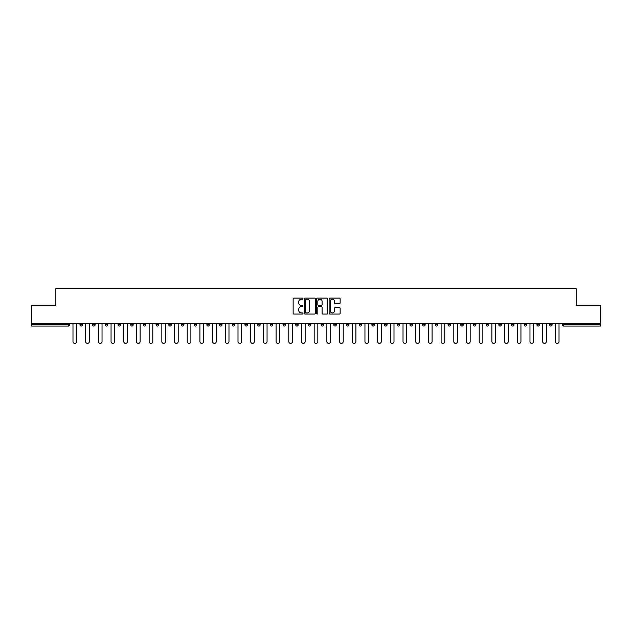<?xml version="1.0" encoding="UTF-8"?>
<svg xmlns="http://www.w3.org/2000/svg" width="632" height="632" viewBox="0 0 632 632"><rect width="100%" height="100%" fill="white"/><g stroke="black" fill="none" stroke-linecap="round" stroke-linejoin="round"><path stroke-width="0.95" d="M302.981 298.644A0.561 0.561 0 0 0 302.42 298.083L293.935 298.083A0.798 0.798 0 0 0 293.137 298.881L293.137 313.259A0.798 0.798 0 0 0 293.935 314.057L302.42 314.057A0.561 0.561 0 0 0 302.981 313.504A0.561 0.561 0 0 0 302.42 312.943L301.322 312.943A2.56 2.56 0 0 1 298.77 310.383L298.77 309.19A2.56 2.56 0 0 1 301.322 306.631L302.42 306.631A0.561 0.561 0 0 0 302.981 306.07A0.561 0.561 0 0 0 302.42 305.517L301.322 305.517A2.56 2.56 0 0 1 298.77 302.957L298.77 301.756A2.56 2.56 0 0 1 301.322 299.205L302.42 299.205A0.561 0.561 0 0 0 302.981 298.644M339.345 303.716A0.798 0.798 0 0 0 340.142 302.918L340.142 298.881A0.798 0.798 0 0 0 339.345 298.083L329.92 298.083A0.798 0.798 0 0 0 329.122 298.881L329.122 313.259A0.798 0.798 0 0 0 329.92 314.057L339.345 314.057A0.798 0.798 0 0 0 340.142 313.259L340.142 308.392A0.798 0.798 0 0 0 339.345 307.587L335.308 307.587A0.798 0.798 0 0 0 334.51 308.392L334.51 310.802A2.133 2.133 0 0 1 332.377 312.943A2.133 2.133 0 0 1 330.236 310.802L330.236 301.338A2.133 2.133 0 0 1 332.377 299.205A2.133 2.133 0 0 1 334.51 301.338L334.51 302.918A0.798 0.798 0 0 0 335.308 303.716L339.345 303.716M31.6 323.529L31.6 305.706L55.853 305.706L55.853 288.619L576.147 288.619L576.147 305.706L600.4 305.706L600.4 323.529L31.6 323.529L31.6 324.832L68.461 324.832L68.461 323.529M315.305 298.881A0.798 0.798 0 0 0 314.499 298.083L305.074 298.083A0.798 0.798 0 0 0 304.276 298.881L304.276 313.259A0.798 0.798 0 0 0 305.074 314.057L314.499 314.057A0.798 0.798 0 0 0 315.305 313.259L315.305 298.881M317.501 298.083L326.926 298.083A0.798 0.798 0 0 1 327.724 298.881L327.724 313.259A0.798 0.798 0 0 1 326.926 314.057L322.889 314.057A0.798 0.798 0 0 1 322.091 313.259L322.091 307.428A0.798 0.798 0 0 0 321.293 306.631L318.615 306.631A0.798 0.798 0 0 0 317.817 307.428L317.817 313.504A0.561 0.561 0 0 1 317.256 314.057A0.561 0.561 0 0 1 316.695 313.504L316.695 298.881A0.798 0.798 0 0 1 317.501 298.083M69.686 323.529L69.686 324.832A1.225 1.225 0 0 1 68.461 326.049L31.6 326.049L31.6 324.832M600.4 323.529L600.4 326.049L563.539 326.049A1.225 1.225 0 0 1 562.314 324.832L562.314 323.529M79.932 324.832A1.225 1.225 0 0 0 81.157 326.049A1.225 1.225 0 0 0 82.373 324.832A1.225 1.225 0 0 1 81.157 326.049A1.225 1.225 0 0 0 82.373 324.832L82.373 323.529L82.373 324.832L79.932 324.832A1.225 1.225 0 0 0 81.157 326.049A1.225 1.225 0 0 1 79.932 324.832L79.932 323.529M68.461 326.049A1.225 1.225 0 0 0 69.686 324.832A1.225 1.225 0 0 1 68.461 326.049L68.461 324.832L69.686 324.832M92.627 323.529L92.627 324.832L92.627 323.529M95.069 323.529L95.069 324.832L95.069 323.529M105.323 324.832A1.225 1.225 0 0 0 106.547 326.049A1.225 1.225 0 0 0 107.764 324.832A1.225 1.225 0 0 1 106.547 326.049A1.225 1.225 0 0 0 107.764 324.832L107.764 323.529L107.764 324.832L105.323 324.832A1.225 1.225 0 0 0 106.547 326.049A1.225 1.225 0 0 1 105.323 324.832L105.323 323.529M118.018 323.529L118.018 324.832L118.018 323.529M120.459 323.529L120.459 324.832A1.225 1.225 0 0 1 119.243 326.049A1.225 1.225 0 0 1 118.018 324.832A1.225 1.225 0 0 0 119.243 326.049A1.225 1.225 0 0 0 120.459 324.832A1.225 1.225 0 0 1 119.243 326.049A1.225 1.225 0 0 1 118.018 324.832L120.459 324.832M130.713 324.832A1.225 1.225 0 0 0 131.93 326.049A1.225 1.225 0 0 0 133.155 324.832A1.225 1.225 0 0 1 131.93 326.049A1.225 1.225 0 0 0 133.155 324.832L133.155 323.529L133.155 324.832L130.713 324.832A1.225 1.225 0 0 0 131.93 326.049A1.225 1.225 0 0 1 130.713 324.832L130.713 323.529M145.85 323.529L145.85 324.832A1.225 1.225 0 0 1 144.625 326.049A1.225 1.225 0 0 1 143.409 324.832L143.409 323.529M157.321 326.049A1.225 1.225 0 0 0 158.545 324.832L158.545 323.529L158.545 324.832A1.225 1.225 0 0 1 157.321 326.049A1.225 1.225 0 0 1 156.104 324.832L156.104 323.529M171.24 323.529L171.24 324.832A1.225 1.225 0 0 1 170.016 326.049A1.225 1.225 0 0 1 168.799 324.832L168.799 323.529M183.928 323.529L183.928 324.832A1.225 1.225 0 0 1 182.711 326.049A1.225 1.225 0 0 1 181.487 324.832L181.487 323.529M195.406 326.049A1.225 1.225 0 0 0 196.623 324.832L196.623 323.529L196.623 324.832A1.225 1.225 0 0 1 195.406 326.049A1.225 1.225 0 0 1 194.182 324.832L194.182 323.529M209.318 323.529L209.318 324.832A1.225 1.225 0 0 1 208.102 326.049A1.225 1.225 0 0 1 206.877 324.832L206.877 323.529M219.573 323.529L219.573 324.832L219.573 323.529M222.014 323.529L222.014 324.832A1.225 1.225 0 0 1 220.789 326.049A1.225 1.225 0 0 1 219.573 324.832L222.014 324.832A1.225 1.225 0 0 1 220.789 326.049M234.709 323.529L234.709 324.832L232.268 324.832A1.225 1.225 0 0 0 233.485 326.049A1.225 1.225 0 0 1 232.268 324.832L232.268 323.529M247.404 323.529L247.404 324.832A1.225 1.225 0 0 1 246.18 326.049A1.225 1.225 0 0 1 244.963 324.832L244.963 323.529M260.1 323.529L260.1 324.832A1.225 1.225 0 0 1 258.875 326.049A1.225 1.225 0 0 1 257.659 324.832L257.659 323.529M270.346 323.529L270.346 324.832L270.346 323.529M272.787 323.529L272.787 324.832A1.225 1.225 0 0 1 271.57 326.049A1.225 1.225 0 0 1 270.346 324.832L272.787 324.832A1.225 1.225 0 0 1 271.57 326.049M284.266 326.049A1.225 1.225 0 0 0 285.482 324.832L285.482 323.529L285.482 324.832A1.225 1.225 0 0 1 284.266 326.049A1.225 1.225 0 0 1 283.041 324.832L283.041 323.529M298.178 323.529L298.178 324.832A1.225 1.225 0 0 1 296.961 326.049A1.225 1.225 0 0 1 295.737 324.832L295.737 323.529M310.873 323.529L310.873 324.832A1.225 1.225 0 0 1 309.656 326.049A1.225 1.225 0 0 1 308.432 324.832L308.432 323.529M321.127 323.529L321.127 324.832L321.127 323.529M323.568 323.529L323.568 324.832A1.225 1.225 0 0 1 322.344 326.049A1.225 1.225 0 0 1 321.127 324.832L323.568 324.832A1.225 1.225 0 0 1 322.344 326.049M333.822 323.529L333.822 324.832L333.822 323.529M336.264 323.529L336.264 324.832A1.225 1.225 0 0 1 335.039 326.049A1.225 1.225 0 0 1 333.822 324.832L336.264 324.832A1.225 1.225 0 0 1 335.039 326.049M346.518 323.529L346.518 324.832L346.518 323.529M348.959 323.529L348.959 324.832L348.959 323.529M359.213 323.529L359.213 324.832L359.213 323.529M361.654 323.529L361.654 324.832L361.654 323.529M374.342 323.529L374.342 324.832A1.225 1.225 0 0 1 373.125 326.049A1.225 1.225 0 0 1 371.9 324.832L371.9 323.529M387.037 323.529L387.037 324.832L384.596 324.832A1.225 1.225 0 0 0 385.82 326.049A1.225 1.225 0 0 1 384.596 324.832L384.596 323.529M399.732 323.529L399.732 324.832A1.225 1.225 0 0 1 398.516 326.049A1.225 1.225 0 0 1 397.291 324.832L397.291 323.529M409.986 323.529L409.986 324.832L409.986 323.529M412.427 323.529L412.427 324.832L412.427 323.529M425.123 323.529L425.123 324.832A1.225 1.225 0 0 1 423.898 326.049A1.225 1.225 0 0 1 422.682 324.832L422.682 323.529M437.818 323.529L437.818 324.832L435.377 324.832A1.225 1.225 0 0 0 436.594 326.049A1.225 1.225 0 0 1 435.377 324.832L435.377 323.529M450.513 323.529L450.513 324.832A1.225 1.225 0 0 1 449.289 326.049A1.225 1.225 0 0 1 448.072 324.832L448.072 323.529M463.201 323.529L463.201 324.832L460.76 324.832A1.225 1.225 0 0 0 461.984 326.049A1.225 1.225 0 0 1 460.76 324.832L460.76 323.529M475.896 323.529L475.896 324.832A1.225 1.225 0 0 1 474.679 326.049A1.225 1.225 0 0 1 473.455 324.832L473.455 323.529M488.591 323.529L488.591 324.832L486.15 324.832A1.225 1.225 0 0 0 487.375 326.049A1.225 1.225 0 0 1 486.15 324.832L486.15 323.529M501.287 323.529L501.287 324.832A1.225 1.225 0 0 1 500.07 326.049A1.225 1.225 0 0 1 498.846 324.832L498.846 323.529M513.982 323.529L513.982 324.832L511.541 324.832A1.225 1.225 0 0 0 512.757 326.049A1.225 1.225 0 0 1 511.541 324.832L511.541 323.529M526.677 323.529L526.677 324.832L524.236 324.832A1.225 1.225 0 0 0 525.453 326.049A1.225 1.225 0 0 1 524.236 324.832L524.236 323.529M539.373 323.529L539.373 324.832L536.931 324.832A1.225 1.225 0 0 0 538.148 326.049A1.225 1.225 0 0 1 536.931 324.832L536.931 323.529M552.068 323.529L552.068 324.832A1.225 1.225 0 0 1 550.843 326.049A1.225 1.225 0 0 1 549.627 324.832L549.627 323.529M93.852 326.049A1.225 1.225 0 0 1 92.627 324.832L95.069 324.832A1.225 1.225 0 0 1 93.852 326.049A1.225 1.225 0 0 0 95.069 324.832A1.225 1.225 0 0 1 93.852 326.049M233.485 326.049A1.225 1.225 0 0 0 234.709 324.832A1.225 1.225 0 0 1 233.485 326.049A1.225 1.225 0 0 1 232.268 324.832M347.734 326.049A1.225 1.225 0 0 1 346.518 324.832A1.225 1.225 0 0 0 347.734 326.049A1.225 1.225 0 0 0 348.959 324.832A1.225 1.225 0 0 1 347.734 326.049A1.225 1.225 0 0 1 346.518 324.832L348.959 324.832M360.43 326.049A1.225 1.225 0 0 1 359.213 324.832A1.225 1.225 0 0 0 360.43 326.049A1.225 1.225 0 0 0 361.654 324.832A1.225 1.225 0 0 1 360.43 326.049A1.225 1.225 0 0 1 359.213 324.832L361.654 324.832A1.225 1.225 0 0 1 360.43 326.049M387.037 324.832A1.225 1.225 0 0 1 385.82 326.049A1.225 1.225 0 0 0 387.037 324.832A1.225 1.225 0 0 1 385.82 326.049A1.225 1.225 0 0 1 384.596 324.832M411.211 326.049A1.225 1.225 0 0 1 409.986 324.832A1.225 1.225 0 0 0 411.211 326.049A1.225 1.225 0 0 0 412.427 324.832A1.225 1.225 0 0 1 411.211 326.049A1.225 1.225 0 0 1 409.986 324.832L412.427 324.832M436.594 326.049A1.225 1.225 0 0 0 437.818 324.832A1.225 1.225 0 0 1 436.594 326.049A1.225 1.225 0 0 1 435.377 324.832M463.201 324.832A1.225 1.225 0 0 1 461.984 326.049A1.225 1.225 0 0 0 463.201 324.832A1.225 1.225 0 0 1 461.984 326.049A1.225 1.225 0 0 1 460.76 324.832M487.375 326.049A1.225 1.225 0 0 0 488.591 324.832A1.225 1.225 0 0 1 487.375 326.049A1.225 1.225 0 0 1 486.15 324.832M500.07 326.049A1.225 1.225 0 0 0 501.287 324.832A1.225 1.225 0 0 1 500.07 326.049M512.757 326.049A1.225 1.225 0 0 0 513.982 324.832A1.225 1.225 0 0 1 512.757 326.049A1.225 1.225 0 0 1 511.541 324.832M525.453 326.049A1.225 1.225 0 0 0 526.677 324.832A1.225 1.225 0 0 1 525.453 326.049A1.225 1.225 0 0 1 524.236 324.832M538.148 326.049A1.225 1.225 0 0 0 539.373 324.832A1.225 1.225 0 0 1 538.148 326.049A1.225 1.225 0 0 1 536.931 324.832M305.959 299.205A0.561 0.561 0 0 0 305.398 299.766L305.398 312.382A0.561 0.561 0 0 0 305.959 312.943L307.113 312.943A2.56 2.56 0 0 0 309.672 310.383L309.672 301.756A2.56 2.56 0 0 0 307.113 299.205L305.959 299.205M322.091 301.377A2.133 2.133 0 0 0 319.95 299.244A2.133 2.133 0 0 0 317.817 301.377L317.817 304.711A0.798 0.798 0 0 0 318.615 305.517L321.293 305.517A0.798 0.798 0 0 0 322.091 304.711L322.091 301.377M72.98 341.549L72.98 323.529L72.98 341.549A1.833 1.833 0 0 0 74.813 343.381A1.833 1.833 0 0 0 76.638 341.549L76.638 323.529M85.675 341.549L85.675 323.529L85.675 341.549A1.833 1.833 0 0 0 87.5 343.381A1.833 1.833 0 0 0 89.333 341.549L89.333 323.529M98.371 341.549L98.371 323.529L98.371 341.549A1.833 1.833 0 0 0 100.196 343.381A1.833 1.833 0 0 0 102.029 341.549L102.029 323.529M111.058 341.549L111.058 323.529L111.058 341.549A1.833 1.833 0 0 0 112.891 343.381A1.833 1.833 0 0 0 114.724 341.549L114.724 323.529M123.754 341.549L123.754 323.529L123.754 341.549A1.833 1.833 0 0 0 125.586 343.381A1.833 1.833 0 0 0 127.419 341.549L127.419 323.529M136.449 341.549L136.449 323.529L136.449 341.549A1.833 1.833 0 0 0 138.282 343.381A1.833 1.833 0 0 0 140.114 341.549L140.114 323.529M149.144 341.549L149.144 323.529L149.144 341.549A1.833 1.833 0 0 0 150.977 343.381A1.833 1.833 0 0 0 152.802 341.549L152.802 323.529M161.839 341.549L161.839 323.529L161.839 341.549A1.833 1.833 0 0 0 163.672 343.381A1.833 1.833 0 0 0 165.497 341.549L165.497 323.529M174.535 341.549L174.535 323.529L174.535 341.549A1.833 1.833 0 0 0 176.36 343.381A1.833 1.833 0 0 0 178.192 341.549L178.192 323.529M187.23 341.549L187.23 323.529L187.23 341.549A1.833 1.833 0 0 0 189.055 343.381A1.833 1.833 0 0 0 190.888 341.549L190.888 323.529M199.917 341.549L199.917 323.529L199.917 341.549A1.833 1.833 0 0 0 201.75 343.381A1.833 1.833 0 0 0 203.583 341.549L203.583 323.529M212.613 341.549L212.613 323.529L212.613 341.549A1.833 1.833 0 0 0 214.446 343.381A1.833 1.833 0 0 0 216.278 341.549L216.278 323.529M225.308 341.549L225.308 323.529L225.308 341.549A1.833 1.833 0 0 0 227.141 343.381A1.833 1.833 0 0 0 228.974 341.549L228.974 323.529M238.003 341.549L238.003 323.529L238.003 341.549A1.833 1.833 0 0 0 239.836 343.381A1.833 1.833 0 0 0 241.669 341.549L241.669 323.529M250.699 341.549L250.699 323.529L250.699 341.549A1.833 1.833 0 0 0 252.531 343.381A1.833 1.833 0 0 0 254.356 341.549L254.356 323.529M263.394 341.549L263.394 323.529L263.394 341.549A1.833 1.833 0 0 0 265.227 343.381A1.833 1.833 0 0 0 267.052 341.549L267.052 323.529M276.089 341.549L276.089 323.529L276.089 341.549A1.833 1.833 0 0 0 277.914 343.381A1.833 1.833 0 0 0 279.747 341.549L279.747 323.529M288.785 341.549L288.785 323.529L288.785 341.549A1.833 1.833 0 0 0 290.609 343.381A1.833 1.833 0 0 0 292.442 341.549L292.442 323.529M301.472 341.549L301.472 323.529L301.472 341.549A1.833 1.833 0 0 0 303.305 343.381A1.833 1.833 0 0 0 305.137 341.549L305.137 323.529M314.167 341.549L314.167 323.529L314.167 341.549A1.833 1.833 0 0 0 316 343.381A1.833 1.833 0 0 0 317.833 341.549L317.833 323.529M326.863 341.549L326.863 323.529L326.863 341.549A1.833 1.833 0 0 0 328.695 343.381A1.833 1.833 0 0 0 330.528 341.549L330.528 323.529M339.558 341.549L339.558 323.529L339.558 341.549A1.833 1.833 0 0 0 341.391 343.381A1.833 1.833 0 0 0 343.216 341.549L343.216 323.529M352.253 341.549L352.253 323.529L352.253 341.549A1.833 1.833 0 0 0 354.086 343.381A1.833 1.833 0 0 0 355.911 341.549L355.911 323.529M364.948 341.549L364.948 323.529L364.948 341.549A1.833 1.833 0 0 0 366.773 343.381A1.833 1.833 0 0 0 368.606 341.549L368.606 323.529M377.644 341.549L377.644 323.529L377.644 341.549A1.833 1.833 0 0 0 379.469 343.381A1.833 1.833 0 0 0 381.301 341.549L381.301 323.529M390.331 341.549L390.331 323.529L390.331 341.549A1.833 1.833 0 0 0 392.164 343.381A1.833 1.833 0 0 0 393.997 341.549L393.997 323.529M403.026 341.549L403.026 323.529L403.026 341.549A1.833 1.833 0 0 0 404.859 343.381A1.833 1.833 0 0 0 406.692 341.549L406.692 323.529M415.722 341.549L415.722 323.529L415.722 341.549A1.833 1.833 0 0 0 417.554 343.381A1.833 1.833 0 0 0 419.387 341.549L419.387 323.529M428.417 341.549L428.417 323.529L428.417 341.549A1.833 1.833 0 0 0 430.25 343.381A1.833 1.833 0 0 0 432.083 341.549L432.083 323.529M441.112 341.549L441.112 323.529L441.112 341.549A1.833 1.833 0 0 0 442.945 343.381A1.833 1.833 0 0 0 444.77 341.549L444.77 323.529M453.808 341.549L453.808 323.529L453.808 341.549A1.833 1.833 0 0 0 455.64 343.381A1.833 1.833 0 0 0 457.465 341.549L457.465 323.529M466.503 341.549L466.503 323.529L466.503 341.549A1.833 1.833 0 0 0 468.328 343.381A1.833 1.833 0 0 0 470.161 341.549L470.161 323.529M479.198 341.549L479.198 323.529L479.198 341.549A1.833 1.833 0 0 0 481.023 343.381A1.833 1.833 0 0 0 482.856 341.549L482.856 323.529M491.886 341.549L491.886 323.529L491.886 341.549A1.833 1.833 0 0 0 493.718 343.381A1.833 1.833 0 0 0 495.551 341.549L495.551 323.529M504.581 341.549L504.581 323.529L504.581 341.549A1.833 1.833 0 0 0 506.414 343.381A1.833 1.833 0 0 0 508.247 341.549L508.247 323.529M517.276 341.549L517.276 323.529L517.276 341.549A1.833 1.833 0 0 0 519.109 343.381A1.833 1.833 0 0 0 520.942 341.549L520.942 323.529M529.971 341.549L529.971 323.529L529.971 341.549A1.833 1.833 0 0 0 531.804 343.381A1.833 1.833 0 0 0 533.629 341.549L533.629 323.529M542.667 341.549L542.667 323.529L542.667 341.549A1.833 1.833 0 0 0 544.5 343.381A1.833 1.833 0 0 0 546.324 341.549L546.324 323.529M555.362 341.549L555.362 323.529L555.362 341.549A1.833 1.833 0 0 0 557.187 343.381A1.833 1.833 0 0 0 559.02 341.549L559.02 323.529M563.539 323.529L563.539 324.832L600.4 324.832M562.314 324.832L563.539 324.832L563.539 326.049M144.625 326.049A1.225 1.225 0 0 0 145.85 324.832L143.409 324.832M158.545 324.832L156.104 324.832M170.016 326.049A1.225 1.225 0 0 0 171.24 324.832L168.799 324.832M182.711 326.049A1.225 1.225 0 0 0 183.928 324.832L181.487 324.832M196.623 324.832L194.182 324.832M208.102 326.049A1.225 1.225 0 0 0 209.318 324.832L206.877 324.832M246.18 326.049A1.225 1.225 0 0 0 247.404 324.832L244.963 324.832M258.875 326.049A1.225 1.225 0 0 0 260.1 324.832L257.659 324.832M285.482 324.832L283.041 324.832M296.961 326.049A1.225 1.225 0 0 0 298.178 324.832L295.737 324.832M309.656 326.049A1.225 1.225 0 0 0 310.873 324.832L308.432 324.832M373.125 326.049A1.225 1.225 0 0 0 374.342 324.832L371.9 324.832M398.516 326.049A1.225 1.225 0 0 0 399.732 324.832L397.291 324.832M423.898 326.049A1.225 1.225 0 0 0 425.123 324.832L422.682 324.832M449.289 326.049A1.225 1.225 0 0 0 450.513 324.832L448.072 324.832M474.679 326.049A1.225 1.225 0 0 0 475.896 324.832L473.455 324.832M501.287 324.832L498.846 324.832M550.843 326.049A1.225 1.225 0 0 0 552.068 324.832L549.627 324.832"/></g></svg>

